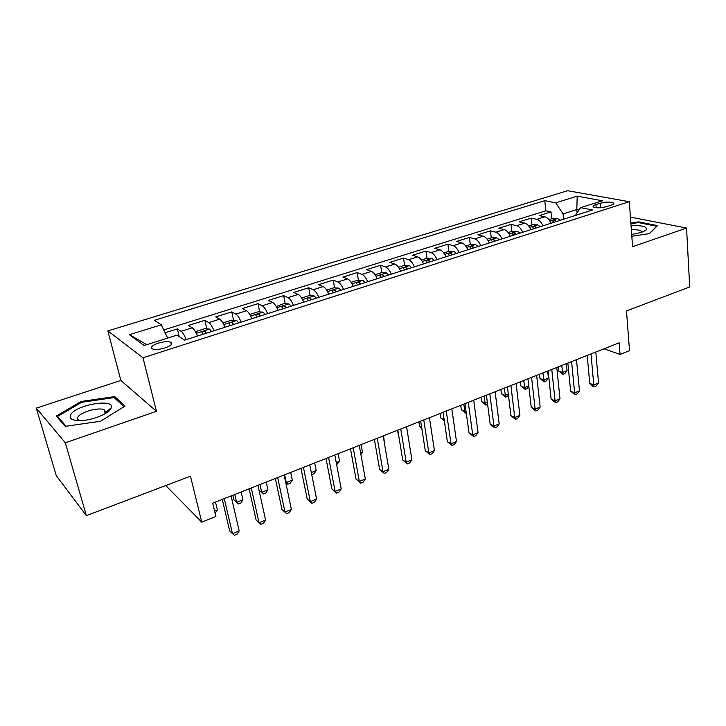 <?xml version="1.0" encoding="UTF-8"?>
<svg xmlns="http://www.w3.org/2000/svg" width="726" height="726" viewBox="0 0 726 726"><rect width="100%" height="100%" fill="white"/><g stroke="black" fill="none" stroke-linecap="round" stroke-linejoin="round"><path stroke-width="1.09" d="M107.139 412.404L106.187 412.413M105.687 412.432L104.934 412.459M165.047 347.926C171.245 345.649 173.151 343.734 170.764 342.182C167.842 341.274 163.677 341.601 158.277 343.162C152.024 345.422 150.101 347.355 152.505 348.952C155.464 349.85 159.638 349.505 165.047 347.926M36.3 408.13L56.292 475.684L86.367 515.632L65.322 442.806L156.471 411.297L142.986 357.773L107.856 330.911L120.843 380.442L36.3 408.13L65.322 442.806M142.986 357.773L629.315 201.701L567.623 190.72L107.856 330.911M629.315 201.701L632.573 246.704L686.56 228.046L630.431 217.11M686.56 228.046L689.7 286.97L626.493 310.928L629.515 350.649L620.068 354.442L619.142 342.826L212.7 503.191L215.885 516.495L201.755 522.166L190.466 476.183L86.367 515.632M550.989 223.254C549.391 219.633 547.359 217.482 544.872 216.802L539.182 215.586L550.998 211.883L551.687 218.762M542.975 225.804C541.387 222.174 539.345 220.014 536.877 219.325L531.214 218.081L531.958 225.015M531.214 218.081L519.154 221.857L524.762 223.136C527.212 223.835 529.236 226.022 530.833 229.679M510.269 236.24C508.663 232.547 506.648 230.323 504.234 229.597L498.717 228.254L511.031 224.398L511.821 231.394M489.26 242.947C487.645 239.208 485.649 236.957 483.271 236.195L477.844 234.797L490.422 230.859L491.275 237.901M467.807 249.789C466.183 246.005 464.204 243.718 461.863 242.929L456.536 241.468L469.377 237.447L470.294 244.553M445.882 256.786C444.248 252.957 442.288 250.633 439.992 249.817L434.774 248.283L447.888 244.181L448.859 251.341M423.485 263.937C421.842 260.062 419.891 257.703 417.65 256.85L412.531 255.253L425.935 251.051L426.979 258.293M400.589 271.243C398.937 267.322 397.013 264.917 394.808 264.037L389.817 262.367L403.502 258.075L404.627 265.435M377.175 278.711C375.514 274.746 373.609 272.304 371.467 271.388L366.585 269.645L380.587 265.253L381.785 272.74M353.235 286.343C351.565 282.332 349.687 279.855 347.591 278.902L342.844 277.078L357.156 272.595L358.444 280.218M328.751 294.157C327.072 290.101 325.212 287.569 323.179 286.589L318.569 284.683L333.198 280.1L334.586 287.859M303.695 302.152C302.007 298.041 300.174 295.473 298.195 294.447L293.731 292.46L308.695 287.777L310.183 295.682M278.049 310.338C276.352 306.172 274.546 303.559 272.64 302.497L268.321 300.419L283.639 295.627L285.227 303.686M251.795 318.714C250.089 314.494 248.319 311.835 246.477 310.728L242.321 308.568L257.993 303.659L259.69 311.881M224.915 327.29C223.2 323.016 221.457 320.311 219.688 319.159L215.695 316.899L231.748 311.881L233.563 320.275M197.381 336.074C195.657 331.746 193.951 328.987 192.254 327.798L188.442 325.439L204.877 320.293L206.819 328.878M600.284 203.235L595.919 204.623C593.432 205.458 592.597 206.257 593.414 207.01C596.436 208.217 600.847 208.09 606.655 206.638L611.047 205.24C613.479 204.414 614.296 203.634 613.506 202.899C610.493 201.683 606.083 201.801 600.284 203.235L600.656 207.745M577.097 212.89L576.798 209.56L563.067 213.907L555.735 202.817L544.781 200.675L154.402 320.311L161.281 324.821L129.382 334.686L144.147 345.512L176.999 335.14L184.631 340.14L592.525 209.995L580.573 207.663L575.382 215.468M555.735 202.817L577.206 196.174L602.408 200.766L580.573 207.663M550.998 211.883L545.807 210.803L163.749 329.94M186.174 339.65C184.449 335.303 182.761 332.517 181.092 331.31L177.353 328.914L165.111 332.744M204.877 320.293L208.789 322.589C210.531 323.751 212.264 326.482 213.979 330.784M231.748 311.881L235.832 314.077C237.647 315.202 239.417 317.879 241.123 322.117M257.993 303.659L262.249 305.764C264.128 306.844 265.925 309.476 267.622 313.668M283.639 295.627L288.04 297.642C289.992 298.685 291.816 301.272 293.504 305.41M308.695 287.777L313.251 289.71C315.265 290.709 317.108 293.25 318.796 297.333M333.198 280.1L337.889 281.951C339.959 282.922 341.837 285.418 343.507 289.456M357.156 272.595L361.984 274.374C364.107 275.299 366.004 277.759 367.665 281.742M380.587 265.253L385.533 266.959C387.711 267.849 389.626 270.272 391.287 274.21M403.502 258.075L408.575 259.708C410.798 260.57 412.74 262.948 414.383 266.841M425.935 251.051L431.117 252.612C433.386 253.438 435.346 255.779 436.979 259.627M447.888 244.181L453.169 245.669C455.492 246.468 457.462 248.773 459.095 252.575M469.377 237.447L474.759 238.872C477.127 239.644 479.115 241.903 480.73 245.669M490.422 230.859L495.903 232.22C498.299 232.964 500.305 235.188 501.92 238.908M511.031 224.398L516.603 225.704C519.036 226.421 521.059 228.617 522.656 232.293M563.576 219.234L563.067 213.907M165.764 485.54L201.755 522.166M604.014 348.798L620.068 354.442M579.021 210.005L576.798 209.56L577.206 196.174M545.807 210.803L544.781 200.675M177.353 328.914L179.168 336.555M161.281 324.821L167.688 338.08M129.382 334.686L146.834 344.668M631.82 236.24L649.498 233.627L657.529 225.623L638.662 221.884L630.858 223.036M156.471 411.297L120.843 380.442M65.258 426.344L100.542 421.243L125.026 406.088L114.708 396.587L81.212 401.46L56.283 416.062L65.258 426.344M78.726 419.574L78.236 419.828M638.717 222.637L638.662 221.884M110.47 409.31L109.181 409.5M104.834 410.126L104.326 410.199M81.475 402.404L81.212 401.46M115.252 398.619L114.708 396.587M587.189 355.431L589.748 383.364L593.795 384.971L591 353.934M598.533 383.019L596.155 386.041L594.258 386.822L593.795 384.971L598.533 383.019L595.792 352.046M594.258 386.822L592.643 386.178L589.748 383.364M548.901 219.642L552.531 218.49L557.65 218.544L560.191 220.314M558.258 366.857L558.684 371.013L562.441 372.511L567.079 370.659L566.38 363.644M556.443 221.512L555.127 220.296C553.484 219.878 552.604 220.051 552.468 220.795L554.065 222.265M561.733 365.477L562.986 374.335L558.684 371.013M567.079 370.659L564.837 373.591L562.986 374.335M631.684 234.444L641.485 232.42L646.058 229.997C647.61 226.657 642.61 225.241 631.057 225.722M641.639 232.365L641.385 231.213C639.788 230.006 636.448 229.543 631.357 229.833M630.912 223.699L638.444 222.583L656.721 226.222L649.244 233.663M110.833 408.747L111.241 407.794C114.944 398.22 76.33 404.654 70.749 414.555C68.652 418.72 72.137 420.735 81.194 420.59C92.638 420.173 108.337 413.82 110.833 408.747M104.789 413.884L105.706 412.368L104.208 409.782C98.999 406.968 80.695 411.969 78.009 416.996C77.11 418.494 77.51 419.628 79.188 420.418L79.778 420.635M78.29 419.873L78.744 419.628M104.952 412.522L105.669 412.495M106.105 412.486L107.049 412.468M66.057 426.235L57.517 416.479L81.648 402.304L114.127 397.585L124.001 406.723M57.953 417.967L57.517 416.479M567.859 363.064L570.636 391.196L574.638 392.857L571.589 361.593M579.466 390.869L577.097 393.9L575.164 394.699L574.638 392.857L579.466 390.869L576.48 359.66M575.164 394.699L570.636 391.196M548.13 370.85L551.134 399.182L555.081 400.897L551.778 369.407M560.009 398.873L557.65 401.923L555.68 402.739L555.081 400.897L560.009 398.873L556.769 367.438M555.68 402.739L551.134 399.182M527.983 378.8L531.241 407.34L535.126 409.11L531.559 377.384M540.153 407.041L537.812 410.108L535.797 410.943L535.126 409.11L540.153 407.041L536.65 375.378M535.797 410.943L531.241 407.34M507.429 386.904L510.922 415.662L514.752 417.495L510.904 385.533M519.889 415.381L517.556 418.466L515.505 419.31L514.752 417.495L519.889 415.381L516.113 383.482M515.505 419.31L510.922 415.662M528.755 226.031L532.666 224.788L537.657 224.851L540.298 226.657M539.509 374.253L539.962 378.446L543.674 379.988L548.402 378.101L547.649 371.04M536.478 227.882L535.171 226.639C533.501 226.222 532.612 226.403 532.485 227.174L534.055 228.654M542.912 372.91L544.282 381.803L539.962 378.446M548.402 378.101L546.17 381.05L544.282 381.803M508.182 232.547L512.402 231.204L517.384 231.295L519.997 233.137M520.388 381.794L520.887 386.014L524.544 387.602L528.8 385.914M516.095 234.38L514.798 233.128C513.11 232.692 512.202 232.883 512.084 233.69L513.618 235.17M523.718 380.478L525.216 389.417L520.887 386.014M528.846 386.368L527.14 388.646L525.216 389.417M487.173 239.199L491.702 237.765L496.811 237.874L499.27 239.752M500.895 389.481L501.421 393.737L505.033 395.38L508.3 394.082M495.286 241.023L493.998 239.743C492.273 239.299 491.357 239.498 491.248 240.333L492.754 241.831M504.143 388.201L505.777 397.186L501.421 393.737M508.463 395.425L505.777 397.186M465.72 245.996L470.566 244.462L475.539 244.589L478.098 246.504M481.011 397.331L481.574 401.614L485.122 403.311L487.364 402.413M474.033 247.802L472.753 246.504C471.002 246.05 470.076 246.259 469.976 247.13L471.446 248.628M484.178 396.078L485.122 403.311L485.939 405.108L481.574 401.614M487.627 404.427L485.939 405.108M486.429 395.189L490.186 424.156L493.952 426.053L489.814 393.855M499.198 423.893L496.874 426.997L494.787 427.859L493.952 426.053L499.198 423.893L495.132 391.759M494.787 427.859L490.186 424.156M443.804 252.947L448.986 251.305L453.95 251.45L456.482 253.401M460.729 405.335L461.328 409.645L464.822 411.397L465.983 410.934M452.316 254.735L451.055 253.41C449.276 252.938 448.332 253.165 448.241 254.073L449.684 255.579M463.805 404.119L464.822 411.397L465.711 413.185L461.328 409.645M466.264 412.967L465.711 413.185M464.985 403.656L469.014 432.832L472.717 434.792L468.279 402.358M478.062 432.587L475.757 435.709L473.624 436.589L472.717 434.792L478.062 432.587L473.706 400.217M473.624 436.589L469.014 432.832M421.398 260.044L426.933 258.293L432.015 258.465L434.384 260.452M440.029 413.502L440.673 417.84L444.149 419.628M430.137 261.814L428.885 260.462C427.079 259.99 426.126 260.217 426.035 261.16L427.442 262.676M443.023 412.323L444.167 419.791M444.357 421.053L440.673 417.84M443.069 412.295L447.379 441.698L451.018 443.722L446.263 411.043M456.482 441.472L454.195 444.611L452.008 445.51L451.018 443.722L456.482 441.472L451.808 408.847M452.008 445.51L447.379 441.698M398.51 267.295L404.4 265.426L409.473 265.625L411.805 267.658M418.902 421.833L419.592 426.207L421.652 427.36M407.458 269.047L406.224 267.676C404.382 267.186 403.42 267.431 403.338 268.411L404.709 269.927M421.797 428.286L419.592 426.207M420.681 421.134L425.282 450.755L428.848 452.842L423.766 419.918M434.429 450.547L432.151 453.705L429.928 454.621L428.848 452.842L434.429 450.547L429.438 417.677M429.928 454.621L425.282 450.755M375.097 274.718L381.377 272.722L386.432 272.949L388.728 275.027M397.34 430.337L398.601 435.065M384.281 276.443L383.065 275.045C381.195 274.546 380.215 274.8 380.134 275.826L381.468 277.341M398.647 435.282L398.066 434.747M397.803 430.164L402.703 460.003L406.188 462.172L400.77 428.984M411.896 459.821L409.636 462.988L407.359 463.932L406.188 462.172L411.896 459.821L406.569 426.697M407.359 463.932L402.703 460.003M351.166 282.296L357.836 280.191L362.873 280.436L365.133 282.55M360.586 284.002L359.388 282.586C357.473 282.06 356.484 282.341 356.412 283.403L357.709 284.919M384.462 443.404L383.591 435.763M384.862 443.25L384.517 443.749M374.407 439.393L379.625 469.459L383.029 471.7L377.257 438.268M388.864 469.295L386.622 472.481L384.299 473.443L383.029 471.7L388.864 469.295L383.183 435.927M384.299 473.443L379.625 469.459M326.682 290.055L333.76 287.814L338.779 288.095L340.993 290.255M336.347 291.734L335.167 290.291C333.225 289.756 332.218 290.046 332.154 291.153L333.406 292.678M360.631 452.897L362.465 452.171L361.112 444.639M362.465 452.171L360.904 454.458M350.486 448.831L356.03 479.133L359.343 481.447L353.208 447.751M365.314 478.988L363.1 482.191L360.713 483.171L359.343 481.447L365.314 478.988L359.27 445.365M360.713 483.171L356.03 479.133M301.635 298.005L309.131 295.618L314.131 295.918L316.309 298.132M311.554 299.647L310.392 298.177C308.414 297.633 307.397 297.932 307.334 299.085L308.541 300.609M336.247 462.607L339.577 461.282L338.153 453.696M339.577 461.282L336.655 464.731M326.01 458.487L331.9 489.015L335.122 491.411L328.606 457.462M341.229 488.897L339.033 492.119L336.601 493.126L335.122 491.411L341.229 488.897L334.813 455.011M336.601 493.126L331.9 489.015M277.777 309.657L278.194 310.292M276.225 306.517L283.939 303.604L288.921 303.931L291.044 306.19M286.18 307.742L285.037 306.245C283.022 305.682 281.987 306 281.933 307.198L283.095 308.731M311.309 472.544L316.2 470.593L314.694 462.952M316.2 470.593L314.14 473.724L311.726 474.623M300.972 468.361L307.225 499.134L310.347 501.602L303.432 467.39M316.6 499.034L314.422 502.274L311.935 503.3L310.347 501.602L316.6 499.034L309.784 464.885M311.935 503.3L307.225 499.134M251.35 317.616L252.04 318.641M250.161 315.166L250.307 314.258L258.166 311.772L263.111 312.135L265.19 314.44M260.207 316.028L259.082 314.494C257.049 313.931 255.997 314.267 255.933 315.501L257.049 317.035M284.637 474.804L286.262 482.527L292.315 480.113L290.718 472.408M285.645 482.037L287.859 484.215L285.717 482.391M292.315 480.113L290.273 483.253L287.859 484.215M275.354 478.47L281.978 509.48L285 512.039L277.668 477.563M291.389 509.407L289.247 512.665L286.697 513.718L285 512.039L291.389 509.407L284.165 474.995M286.697 513.718L281.978 509.48M224.289 325.774L225.251 327.181M223.436 323.977L223.735 322.68L231.775 320.13L236.694 320.529L238.727 322.889M233.627 324.513L232.492 322.925C230.451 322.38 229.38 322.725 229.289 323.977L230.387 325.547M259.99 484.532L261.705 492.31L267.894 489.841L266.206 482.082M258.964 489.986L263.411 493.989L258.964 489.996M267.894 489.841L265.879 492.999L263.411 493.989M249.127 488.825L256.133 520.061L259.046 522.711L251.287 487.972M265.598 520.025L263.474 523.292L260.861 524.372L259.046 522.711L265.598 520.025L257.939 485.34M260.861 524.372L256.133 520.061M196.574 334.132L197.817 335.938M196.029 332.971L196.519 331.301L204.75 328.696L209.642 329.123L211.62 331.537M232.846 495.241L233.917 499.878L236.594 502.31L242.92 499.787L241.141 491.974M206.393 333.198L205.258 331.555C203.216 331.029 202.127 331.401 202.01 332.662L203.08 334.259M234.788 494.479L236.594 502.31L238.409 503.971L233.917 499.878M242.92 499.787L240.932 502.964L238.409 503.971M222.265 499.415L229.679 530.906L232.483 533.646L224.27 498.626M239.181 530.887L237.093 534.173L234.425 535.28L232.483 533.646L239.181 530.887L231.086 495.94M181.137 337.853L183.034 339.087M214.587 511.077L217.383 509.961L215.504 502.083M217.383 509.961L215.114 513.273M536.877 219.325L544.872 216.802M181.092 331.31L192.254 327.798M208.789 322.589L219.688 319.159M235.832 314.077L246.477 310.728M262.249 305.764L272.64 302.497M288.04 297.642L298.195 294.447M313.251 289.71L323.179 286.589M337.889 281.951L347.591 278.902M361.984 274.374L371.467 271.388M385.533 266.959L394.808 264.037M408.575 259.708L417.65 256.85M431.117 252.612L439.992 249.817M453.169 245.669L461.863 242.929M474.759 238.872L483.271 236.195M495.903 232.22L504.234 229.597M516.603 225.704L524.762 223.136M596.182 207.754L595.919 204.623M557.523 218.544L549.836 220.985M555.281 221.884L555.127 220.296M537.657 224.851L529.69 227.383M535.343 228.245L535.171 226.639M517.384 231.295L509.117 233.926M514.979 234.743L514.798 233.128M496.684 237.874L488.108 240.596M494.197 241.368L493.998 239.743M475.539 244.589L466.646 247.421M472.971 248.147L472.753 246.504M453.95 251.45L444.72 254.381M451.282 255.062L451.055 253.41M431.888 258.456L422.323 261.496M429.13 262.131L428.885 260.462M409.346 265.625L399.418 268.774M406.487 269.355L406.224 267.676M386.305 272.94L376.014 276.216M383.337 276.742L383.065 275.045M362.746 280.427L352.065 283.821M359.679 284.293L359.388 282.586M338.652 288.086L327.58 291.598M335.476 292.015L335.167 290.291M314.004 295.918L302.524 299.566M310.719 299.911L310.392 298.177M288.794 303.922L276.878 307.706M285.382 307.996L285.037 306.245M262.984 312.126L250.624 316.055M259.454 316.273L259.091 314.503L259.454 316.273M236.567 320.52L223.744 324.595M232.91 324.74L232.52 322.952L232.892 324.749M209.524 329.114L196.211 333.343M205.721 333.415L205.313 331.61M171.345 344.587L170.764 342.182M613.588 203.942L613.506 202.899M642.828 231.921L646.058 229.997M641.466 232.429L641.385 231.213M105.706 412.368L111.241 407.794M105.188 413.384L104.208 409.782M205.685 333.425L205.258 331.555"/></g></svg>

